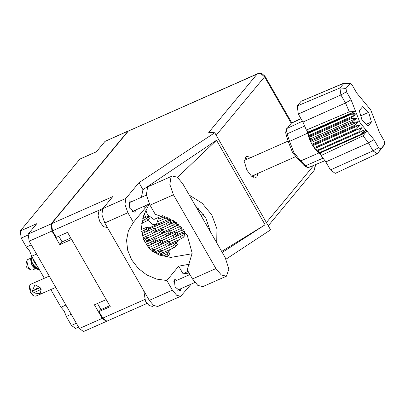 <?xml version="1.0" encoding="UTF-8"?>
<svg xmlns="http://www.w3.org/2000/svg" width="405" height="405" viewBox="0 0 405 405"><rect width="100%" height="100%" fill="white"/><g stroke="black" fill="none" stroke-linecap="round" stroke-linejoin="round"><path stroke-width="0.61" d="M27.692 235.224L21.217 238.089L26.381 247.065L29.631 250.928L31.666 256.259L44.317 278.255M26.381 247.065L31.286 244.893M50.812 289.555L60.988 307.248L64.238 311.111L66.273 316.442L71.437 325.417L76.337 323.246M60.988 307.248L65.893 305.076M155.11 251.758L155.449 252.821M162.81 242.473L163.149 243.532M170.505 233.189L170.844 234.247M178.316 224.294L178.544 224.962M148.326 239.957L148.665 241.021M156.021 230.673L156.36 231.731M163.721 221.388L164.06 222.446M155.566 241.218L155.905 242.276M163.266 231.928L163.605 232.991M170.966 222.644L171.305 223.702M153.419 227.043L152.852 226.289M148.716 229.169L149.121 230.475M36.571 254.087L31.666 256.259M71.179 314.27L66.273 316.442M128.582 130.845L104.976 141.416L96.36 151.814L79.826 159.135L20.25 230.997L36.784 223.676L28.168 234.07L51.02 223.95L51.987 231.042L59.793 244.615L71.594 239.39L106.201 299.573L94.4 304.798L102.207 318.37L106.363 321.403L106.611 321.256M127.823 131.301L51.02 223.95M78.575 327.134L75.593 328.45L71.437 325.417M21.217 238.089L20.25 230.997M79.826 159.135L96.567 151.561M106.363 321.403L83.516 331.523L79.355 328.49L29.14 241.162L28.168 234.07M157.844 223.332L158.821 224.709M163.104 222.861L162.896 221.758M155.409 232.146L155.252 231.28M177.587 225.372L177.436 224.507M169.892 234.662L169.741 233.796M162.192 243.947L162.04 243.081M170.348 224.117L170.196 223.251M162.648 233.401L162.496 232.536M154.953 242.691L154.796 241.826M177.132 235.918L176.98 235.052M169.437 245.202L169.28 244.336M161.737 254.492L161.585 253.626M154.396 252.629L154.34 252.366M147.709 241.431L147.557 240.565M185.222 231.949L184.143 233.25M178.711 239.806L176.448 242.539M171.016 249.09L168.748 251.824M97.458 303.446L100.987 309.582L109.73 305.709M58.801 236.216L62.056 241.881L70.799 238.008M62.056 241.881L59.793 244.615M104.976 141.416L128.304 130.931M172.241 176.003L148.787 186.391L147.577 187.323L146.377 194.856L150.017 205.168L155.262 214.291L173.563 220.71L187.171 235.011L192.193 253.11L187.206 269.841L192.451 278.964L197.858 285.398L202.92 286.598L226.37 276.215L228.921 269.133L225.139 257.438L182.706 183.642L177.304 177.208L172.241 176.003L171.031 176.939L169.832 184.472L173.467 194.785L215.9 268.581L221.307 275.015L226.37 276.215M153.9 305.694L152.386 306.362L149.04 305.517L145.511 301.173L143.724 290.653M107.441 227.559L103.599 226.689L99.949 221.889L98.056 215.733L98.876 211.354L102.247 209.608M177.188 280.194L174.859 279.551L174.342 279.951L175.056 286.958L179.845 290.815L180.362 290.415L180.934 288.659M131.944 201.518L129.62 200.88L129.104 201.28L129.818 208.281L134.607 212.139L135.123 211.739L135.695 209.987M251.004 157.51L246.589 156.274L245.622 157.024L244.595 162.501L246.964 170.191L251.525 176.19L255.965 177.441L256.932 176.691L258.015 173.345M245.076 157.93L247.247 159.175M254.259 175.006L253.722 177.456M149.293 300.343L172.373 290.127L176.702 295.28L180.757 296.242L157.682 306.464L153.627 305.497L149.293 300.343L104.779 222.927L101.868 214.665L102.824 208.631L125.899 198.41L138.945 182.675L214.772 132.739L208.727 132.42L257.109 74.054L128.35 131.068L51.546 223.717L112.803 196.592L102.824 208.631M125.899 198.41L124.942 204.449L127.853 212.711L104.779 222.927M144.185 206.226L145.238 208.054L133.392 222.34L127.853 212.711M138.945 182.675L142.975 189.677L141.385 197.341M172.373 290.127L166.835 280.493L178.676 266.207L183.136 273.967L189.039 273.031M180.757 296.242L191.14 284.143M142.975 189.677L216.538 140.257L265.128 224.75L221.682 251.419M222.254 252.421L265.128 224.75M226.056 259.154L270.596 229.822L214.772 132.739M146.98 303.421L106.89 321.17L102.728 318.138L98.977 311.607L110.251 306.615L67.544 232.348L56.27 237.34L52.513 230.809L51.546 223.717M128.35 131.068L257.59 73.685L257.109 74.054L261.225 74.024L264.571 76.869L216.199 135.224M98.977 311.607L100.455 309.82L109.735 305.714M203.578 214.351L201.017 215.485M133.392 222.34L128.41 230.82L126.547 240.266L127.666 250.229L131.676 259.863L138.237 268.343L146.782 274.944L156.593 279.116L166.835 280.493M148.934 204.469L143.709 215.394L141.441 227.509L143.324 239.299L149.622 248.933L159.347 255.064L170.723 257.408L192.188 253.753M190.218 264.06L178.676 266.207M188.026 271.269L183.136 273.967M216.731 242.808L216.913 228.845L211.845 215.04L202.201 203.259L189.292 195.099M145.238 208.054L149.425 204.09M195.458 205.816L205.755 217.738L210.565 232.085M216.538 140.257L177.471 177.329M162.866 256.198L166.987 253.905L168.688 251.718L159.914 255.277M166.43 256.952L168.07 255.793L169.67 253.864L168.688 251.718M158.613 221.322L167.331 217.369M158.198 223.889L169.903 218.584M155.383 228.582L166.313 223.626L168.353 222.274L170.054 220.087L148.792 229.078M155.596 230.865L167.397 225.514L169.442 224.162L171.143 221.975L170.054 220.087M196.41 207.466L197.032 207.132M197.493 209.355L198.678 208.651M169.867 231.098L180.468 226.294M178.899 224.805L175.735 226.172M170.08 233.381L182.042 227.954M162.172 240.383L173.097 235.427L175.142 234.075L176.843 231.888L175.881 232.07L168.04 235.462M162.385 242.666L174.185 237.315L176.226 235.963L177.927 233.776L176.843 231.888M158.866 219.049L164.774 216.366M170.323 220.553L172.049 219.773M170.535 222.836L174.241 221.16M162.628 229.837L173.553 224.886L176.317 222.659M175.365 221.95L168.495 224.917M162.84 232.126L174.641 226.775L176.681 225.418L177.906 223.94M154.928 239.127L165.858 234.171L167.898 232.814L169.599 230.627L168.637 230.815L160.795 234.201M155.14 241.41L166.941 236.059L168.986 234.703L170.687 232.516L169.599 230.627M177.112 232.354L183.379 229.513M177.324 234.637L184.741 231.275M169.411 241.638L180.341 236.687L182.382 235.33L184.083 233.143L183.121 233.331L175.279 236.717M169.624 243.926L181.425 238.575L183.47 237.219L185.171 235.032L184.083 233.143M161.711 250.928L172.641 245.972L174.687 244.615L176.383 242.433L175.426 242.615L167.584 246.002M161.924 253.211L173.73 247.86L175.77 246.503L177.471 244.316L176.383 242.433M148.539 247.819L158.158 243.456L160.198 242.104L161.899 239.917L160.942 240.099L153.1 243.491M150.174 249.455L159.246 245.344L161.286 243.992L162.987 241.805L161.899 239.917M152.518 251.368L154.204 249.202L151.136 250.295M154.219 252.517L155.287 251.09L154.204 249.202M142.256 235.791L151.374 231.655L153.414 230.303L155.115 228.116L154.153 228.298L146.311 231.69M142.838 237.907L152.457 233.543L154.497 232.192L156.198 230.005L155.115 228.116M143.947 240.813L145.714 239.588L147.415 237.401L143.208 238.99M144.914 242.757L146.802 241.476L148.402 239.547L147.415 237.401M142.206 220.938L146.63 218.503L148.331 216.316L142.778 218.482M141.77 223.514L147.714 220.386L149.415 218.204L148.331 216.316M141.431 227.964L141.715 227.488L141.456 227.038M154.472 249.667L165.402 244.716L167.442 243.359L169.143 241.172L168.181 241.36L160.34 244.747M154.685 251.956L166.485 246.605L168.526 245.248L170.227 243.061L169.143 241.172M157.292 254.188L159.742 252.644L161.443 250.462L155.024 253.003M159.909 255.277L162.532 252.345L161.443 250.462M147.683 237.867L158.613 232.915L160.658 231.559L162.359 229.372L161.398 229.559L153.556 232.946M147.901 240.155L159.702 234.804L161.742 233.447L163.443 231.26L162.359 229.372M145.932 244.458L150.918 242.2L152.958 240.843L154.659 238.656L145.856 242.231M147.218 246.255L152.002 244.088L154.042 242.732L155.743 240.545L154.659 238.656M141.568 231.559L146.17 229.043L147.871 226.856L141.441 229.407M141.856 233.812L147.258 230.931L148.959 228.744L147.871 226.856M145.775 210.286L147.638 214.863L153.91 219.439L162.496 215.637M30.79 258.208L27.707 259.575L26.791 260.891L25.874 264.759L26.376 266.941L27.287 267.943L30.77 269.867L32.354 270.074L35.438 268.707M26.791 260.891L28.198 267.037L30.77 269.867M31.585 255.879L30.552 259.225L31.954 265.376L34.526 268.201L35.878 268.95L38.389 269.441M144.21 213.997L145.81 217.171M147.85 220.224L152.336 224.289L156.274 224.775L158.8 217.272M39.371 269.654L37.083 268.839L33.696 265.761L30.719 260.79L32.415 265.493L35.878 268.95M39.219 269.391L37.473 268.662L33.833 265.255L31.848 261.989L33.175 265.067M31.119 256.836L31.848 261.989M36.379 268.378L35.26 267.923L32.415 265.493M38.5 268.14L35.858 267.472M33.696 265.761L30.719 260.79M37.047 265.614L35.478 264.014L33.367 260.531L32.643 257.96M381.576 148.645L377.151 153.819L335.218 173.381L330.434 169.923L373.03 150.837L368.428 142.838L363.098 135.832L321.043 155.53L325.833 161.924L330.434 169.923M318.153 150.665L318.927 152.898L320.765 154.457L321.043 155.53M354.876 126.228L360.085 124.816L356.587 128.866L314.118 147.668L312.407 145.03L354.876 126.228L354.426 125.439L311.956 144.246L312.407 145.03L313.86 145.284L314.118 147.668L314.624 148.362L315.885 148.053L316.482 150.604L318.927 152.898L361.397 134.09L361.64 134.283L366.039 130.005L374.023 139.659L378.624 147.658L380.867 148.949L384.75 144.266L384.249 140.874L379.652 132.875L370.707 109.907L356.729 93.013L352.127 85.015L350.457 83.501L349.885 83.729L346.037 88.371L346.503 91.803L351.105 99.802L360.045 122.766L366.039 130.005M317.019 151.166L359.488 132.364L358.951 131.797L316.482 150.604L314.624 148.362L357.094 129.559L356.587 128.866M359.488 132.364L364.252 129.843L361.397 134.09M350.259 114.731L350.072 113.886L307.608 132.693L307.795 133.534L350.259 114.731L355.615 114.817L351.089 117.764L351.378 118.624L356.759 118.28L352.563 121.677L352.942 122.523L358.273 121.662L354.426 125.439M357.094 129.559L362.11 127.585L358.951 131.797M352.563 121.677L310.093 140.484L310.473 141.33L352.942 122.523M351.089 117.764L308.625 136.566L308.909 137.432L351.378 118.624M307.066 130.633L307.608 132.693L308.585 131.964L306.388 130.04L302.915 122.062L345.511 102.981L340.909 94.983L339.957 87.991L344.301 82.974L350.457 83.501M346.503 91.803L340.909 94.983L298.313 114.063L302.915 122.062M298.313 114.063L297.204 105.953L339.957 87.991L346.037 88.371M349.885 83.729L343.804 83.349L301.057 101.311L297.204 105.953M301.057 101.311L344.301 82.974M300.93 118.614L291.468 123.029L286.37 129.382L287.084 133.822L289.55 141.37L293.934 152.624L300.778 160.901L307.132 167.346L308.544 167.538L325.048 160.618M307.132 167.346L304.474 165.878L298.374 159.595L300.778 160.901L361.64 134.283L361.933 134.516L319.464 153.318M312.047 142.13L311.956 144.246L310.473 141.33L312.047 142.13L358.273 121.662M310.534 138.748L310.093 140.484L308.909 137.432L310.534 138.748L356.759 118.28M309.39 135.285L308.625 136.566L307.795 133.534L309.39 135.285L355.615 114.817M298.374 159.595L292.542 152.548L288.811 142.965L285.996 134.344L285.672 132.334L286.37 129.382M362.045 120.356L368.12 126.021L371.456 121.996L368.712 112.317L362.632 106.657L359.301 110.676L362.045 120.356M306.388 130.04L349.302 111.846L345.511 102.981L351.105 99.802M377.151 153.819L373.03 150.837L378.624 147.658M361.933 134.516L366.363 131.59L363.098 135.832M308.585 131.964L354.81 111.496L350.072 113.886M354.81 111.496L349.302 111.846M313.86 145.284L360.085 124.816M315.885 148.053L362.11 127.585M320.365 152.923L320.765 154.457M360.759 115.835L368.712 112.317M366.267 124.294L371.456 121.996M55.718 287.383L35.868 296.171L34.076 295.944L31.17 292.749L29.585 285.803L30.618 284.32L49.223 276.083M32.243 291.17L34.952 284.725L40.146 287.666L40.657 288.547L40.146 287.666L37.057 288.375L32.203 291.215L33.195 292.947L41.138 289.398L40.181 293.752L33.271 292.942M34.076 295.944L32.77 295.22L30.486 292.709L29.241 287.256L29.585 285.803M40.105 287.717L32.203 291.215M41.102 289.448L40.657 288.547L41.138 289.398M51.987 231.042L29.14 241.162M79.355 328.49L102.207 318.37M266.414 222.553L313.87 165.306M291.21 123.196L264.571 76.869L264.89 76.074L261.696 73.477L257.59 73.685M102.728 318.138L144.712 299.548M102.951 208.474L52.513 230.809M315.09 164.794L314.548 169.923L315.617 164.572M192.451 278.964L215.9 268.581M150.017 205.168L173.467 194.785M166.987 253.905L168.07 255.793M164.946 255.261L165.863 256.856M168.586 251.976L169.67 253.864M168.353 222.274L169.442 224.162M166.313 223.626L167.397 225.514M169.953 220.345L171.042 222.234M181.491 227.352L181.88 228.03M175.142 234.075L176.226 235.963M173.097 235.427L174.185 237.315M176.737 232.146L177.825 234.034M175.598 223.53L176.681 225.418M173.553 224.886L174.641 226.775M167.898 232.814L168.986 234.703M165.858 234.171L166.941 236.059M169.498 230.885L170.581 232.774M182.382 235.33L183.47 237.219M180.341 236.687L181.425 238.575M183.981 233.401L185.065 235.29M174.687 244.615L175.77 246.503M172.641 245.972L173.73 247.86M176.281 242.686L177.37 244.574M160.198 242.104L161.286 243.992M158.158 243.456L159.246 245.344M161.798 240.175L162.886 242.063M154.102 249.46L155.186 251.348M153.414 230.303L154.497 232.192M151.374 231.655L152.457 233.543M155.014 228.374L156.097 230.263M145.714 239.588L146.802 241.476M147.314 237.659L148.402 239.547M146.63 218.503L147.714 220.386M144.585 219.854L145.673 221.743M148.225 216.574L149.313 218.462M141.441 227.448L141.613 227.747M167.442 243.359L168.526 245.248M165.402 244.716L166.485 246.605M169.042 241.431L170.125 243.319M159.742 252.644L160.831 254.532M157.702 254.001L157.99 254.507M161.342 250.715L162.43 252.604M160.658 231.559L161.742 233.447M158.613 232.915L159.702 234.804M162.253 229.63L163.342 231.518M152.958 240.843L154.042 242.732M150.918 242.2L152.002 244.088M154.558 238.915L155.641 240.803M146.17 229.043L147.258 230.931M144.129 230.399L145.218 232.288M147.769 227.114L148.858 229.002M374.023 139.659L368.428 142.838L325.833 161.924M288.811 142.965L289.55 141.37L307.709 133.154L350.178 114.352L356.213 112.924M300.991 118.721L291.053 123.353M286.76 128.532L302.434 121.227M303.72 165.169L305.461 165.777L323.276 158.077M304.869 125.945L285.996 134.344M377.602 153.465L380.867 148.949M384.72 144.307L381.449 148.817M149.349 203.943L132.278 211.501M194.866 282.493L177.517 290.172M268.262 225.762L314.548 169.923M291.797 122.872L264.89 76.074M189.915 274.555L173.77 281.708M146.418 195.114L128.532 203.032M251.551 176.205L295.463 156.76M148.62 228.162L156.274 224.775M244.539 160.375L288.33 140.986M384.75 144.266L381.515 148.736"/></g></svg>
